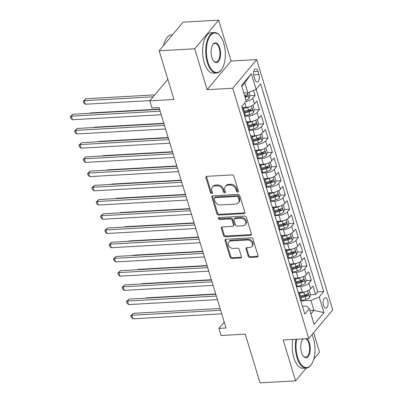 <?xml version="1.0" encoding="UTF-8"?>
<svg xmlns="http://www.w3.org/2000/svg" width="403" height="403" viewBox="0 0 403 403"><rect width="100%" height="100%" fill="white"/><g stroke="black" fill="none" stroke-linecap="round" stroke-linejoin="round"><path stroke-width="0.6" d="M237.715 192.105A1.113 0.871 -140.1 0 0 238.395 191.072L233.891 176.242A1.592 1.244 -140.1 0 0 232.073 174.922L206.946 176.328A1.592 1.244 -140.1 0 0 206.15 176.705A1.592 1.244 -140.1 0 0 205.973 177.804L210.477 192.634A1.113 0.871 -140.1 0 0 212.431 192.528L211.852 190.609A5.093 3.985 -140.1 0 1 212.411 187.088A5.093 3.985 -140.1 0 1 214.96 185.889L217.056 185.773A5.093 3.985 -140.1 0 1 222.879 189.989L223.458 191.909A1.113 0.871 -140.1 0 0 225.413 191.798L224.834 189.878A5.093 3.985 -140.1 0 1 225.393 186.362A5.093 3.985 -140.1 0 1 227.942 185.163L230.037 185.048A5.093 3.985 -140.1 0 1 235.861 189.264L236.44 191.183A1.113 0.871 -140.1 0 0 237.715 192.105M225.393 186.362L226.038 185.587A5.093 3.985 -140.1 0 1 228.587 184.388L230.682 184.272A5.093 3.985 -140.1 0 1 236.506 188.488L237.09 190.407A1.113 0.871 -140.1 0 0 238.44 191.324M206.578 176.403A1.592 1.244 -140.1 0 0 206.618 177.028L211.127 191.863A1.113 0.871 -140.1 0 0 212.477 192.775M212.411 187.088L213.056 186.317A5.093 3.985 -140.1 0 1 215.605 185.113L217.701 184.997A5.093 3.985 -140.1 0 1 223.524 189.214L224.108 191.133A1.113 0.871 -140.1 0 0 225.458 192.05M327.654 300.452A5.189 2.478 86.8 0 0 325.292 297.752A5.189 2.478 86.8 0 0 323.513 305.409A5.189 2.478 86.8 0 0 325.876 308.109A5.189 2.478 86.8 0 0 327.654 300.452M248.162 256.147A1.592 1.244 -140.1 0 0 249.981 257.467L257.028 257.074A1.592 1.244 -140.1 0 0 257.824 256.696A1.592 1.244 -140.1 0 0 258.001 255.598L252.998 239.125A1.592 1.244 -140.1 0 0 251.175 237.81L226.053 239.216A1.592 1.244 -140.1 0 0 225.252 239.589A1.592 1.244 -140.1 0 0 225.081 240.687L230.083 257.159A1.592 1.244 -140.1 0 0 231.901 258.479L240.42 258.001A1.592 1.244 -140.1 0 0 241.216 257.628A1.592 1.244 -140.1 0 0 241.392 256.53L239.246 249.477A1.592 1.244 -140.1 0 0 237.427 248.162L233.206 248.399A4.257 3.33 -140.1 0 1 228.949 246.132A4.257 3.33 -140.1 0 1 228.803 241.931A4.257 3.33 -140.1 0 1 230.939 240.929L247.477 240.002A4.257 3.33 -140.1 0 1 251.734 242.268A4.257 3.33 -140.1 0 1 251.88 246.465A4.257 3.33 -140.1 0 1 249.749 247.472L246.989 247.623A1.592 1.244 -140.1 0 0 246.193 248.001A1.592 1.244 -140.1 0 0 246.016 249.099L248.162 256.147L248.807 255.376A1.592 1.244 -140.1 0 0 250.626 256.691L257.678 256.298A1.592 1.244 -140.1 0 0 258.046 256.222M194.714 48.793L207.137 89.683L231.085 61.034L218.668 20.15L194.714 48.793L159.16 50.788L173.96 99.496L149.785 100.846L151.946 107.959L159.054 107.561L226.028 327.987L218.915 328.385L221.076 335.498L245.251 334.142L260.051 382.85L295.601 380.86L306.27 368.105M207.137 89.683L232.733 88.247L308.779 338.54L283.178 339.971L295.601 380.86M243.84 213.661A1.592 1.244 -140.1 0 0 244.636 213.283A1.592 1.244 -140.1 0 0 244.812 212.185L239.805 195.712A1.592 1.244 -140.1 0 0 237.987 194.397L212.86 195.803A1.592 1.244 -140.1 0 0 212.064 196.175A1.592 1.244 -140.1 0 0 211.887 197.279L216.895 213.746A1.592 1.244 -140.1 0 0 218.713 215.066L243.84 213.661L244.485 212.885A1.592 1.244 -140.1 0 0 244.858 212.809M246.404 217.419L251.407 233.891A1.592 1.244 -140.1 0 1 251.23 234.989A1.592 1.244 -140.1 0 1 250.434 235.367L225.307 236.773A1.592 1.244 -140.1 0 1 223.489 235.453L221.348 228.405A1.592 1.244 -140.1 0 1 221.524 227.307A1.592 1.244 -140.1 0 1 222.32 226.929L232.511 226.36A1.592 1.244 -140.1 0 0 233.307 225.987A1.592 1.244 -140.1 0 0 233.478 224.884L232.057 220.209A1.592 1.244 -140.1 0 0 230.239 218.894L219.63 219.489A1.113 0.871 -140.1 0 1 219.036 217.534L244.581 216.104A1.592 1.244 -140.1 0 1 246.404 217.419M313.766 359.138L319.554 352.212L313.635 332.732M159.16 50.788L183.113 22.14L218.668 20.15M304.008 295.157L306.497 295.016M310.355 294.805L315.584 294.507L312.99 285.979L310.627 288.805L308.9 283.113A6.483 2.589 163.1 0 1 300.623 286.528L296.487 286.76M299.686 280.936L302.179 280.795M306.033 280.584L311.262 280.286L308.668 271.758L306.305 274.584L304.577 268.892A6.483 2.589 163.1 0 1 296.301 272.307L292.17 272.539M295.369 266.715L297.857 266.574M301.711 266.358L306.94 266.066L304.351 257.537L301.988 260.358L300.26 254.671A6.483 2.589 163.1 0 1 291.979 258.086L287.848 258.318M291.047 252.495L293.535 252.354M297.394 252.137L302.623 251.845L300.028 243.311L297.666 246.137L295.938 240.45A6.483 2.589 163.1 0 1 287.661 243.865L283.526 244.097M286.724 238.274L289.213 238.133M293.072 237.916L298.301 237.624L295.706 229.09L293.344 231.916L291.616 226.229A6.483 2.589 163.1 0 1 283.339 229.645L279.203 229.876M282.402 224.053L284.896 223.912M288.75 223.695L293.978 223.403L291.389 214.87L289.022 217.696L287.294 212.008A6.483 2.589 163.1 0 1 279.017 215.424L274.886 215.655M278.085 209.832L280.574 209.691M284.432 209.474L289.656 209.182L287.067 200.649L284.704 203.475L282.977 197.787A6.483 2.589 163.1 0 1 274.695 201.203L270.564 201.435M273.763 195.611L276.251 195.47M280.11 195.254L285.339 194.961L282.745 186.428L280.382 189.254L278.654 183.566A6.483 2.589 163.1 0 1 270.378 186.982L266.242 187.214M269.441 181.39L271.934 181.249M275.788 181.033L281.017 180.74L278.423 172.207L276.06 175.033L274.332 169.346A6.483 2.589 163.1 0 1 266.056 172.761L261.925 172.993M265.124 167.169L267.612 167.028M271.471 166.812L276.695 166.52L274.105 157.986L271.743 160.812L270.015 155.125A6.483 2.589 163.1 0 1 261.733 158.54L257.603 158.772M260.801 152.949L263.29 152.808M267.149 152.591L272.378 152.299L269.783 143.765L267.421 146.591L265.693 140.904A6.483 2.589 163.1 0 1 257.416 144.319L253.28 144.551M256.479 138.728L258.973 138.587M262.827 138.37L268.055 138.078L265.461 129.544L263.099 132.37L261.371 126.683A6.483 2.589 163.1 0 1 253.094 130.098L248.958 130.33M252.157 124.507L254.651 124.366M258.504 124.149L263.733 123.857L261.144 115.323L258.781 118.15L257.049 112.462A6.483 2.589 163.1 0 1 248.772 115.878L244.641 116.109M247.84 110.281L250.328 110.145M254.187 109.928L259.416 109.636L256.822 101.103L254.459 103.929A6.483 2.589 163.1 0 1 246.183 107.344L242.465 107.551M310.627 288.805A6.483 2.589 -16.9 0 1 302.351 292.22L298.633 292.427M306.305 274.584A6.483 2.589 -16.9 0 1 298.029 277.999L294.311 278.206M301.988 260.358A6.483 2.589 -16.9 0 1 293.706 263.774L289.989 263.985M297.666 246.137A6.483 2.589 -16.9 0 1 289.389 249.553L285.672 249.764M293.344 231.916A6.483 2.589 -16.9 0 1 285.067 235.332L281.349 235.543M289.022 217.696A6.483 2.589 -16.9 0 1 280.745 221.111L277.027 221.323M284.704 203.475A6.483 2.589 -16.9 0 1 276.428 206.89L272.71 207.102M280.382 189.254A6.483 2.589 -16.9 0 1 272.106 192.669L268.388 192.881M276.06 175.033A6.483 2.589 -16.9 0 1 267.783 178.448L264.066 178.66M271.743 160.812A6.483 2.589 -16.9 0 1 263.461 164.228L259.744 164.434M267.421 146.591A6.483 2.589 -16.9 0 1 259.144 150.007L255.426 150.213M263.099 132.37A6.483 2.589 -16.9 0 1 254.822 135.786L251.104 135.992M258.781 118.15A6.483 2.589 -16.9 0 1 250.5 121.565L246.782 121.771M253.971 76.227L254.923 79.356A5.027 2.398 86.8 0 0 257.21 81.975A5.027 2.398 86.8 0 0 258.933 74.555L257.985 71.427A5.027 2.398 86.8 0 0 255.698 68.812A5.027 2.398 86.8 0 0 253.971 76.227M232.733 88.247L256.686 59.604L332.732 309.892L308.779 338.54M315.584 294.507L317.75 291.918L323.725 291.581L260.64 83.955L256.112 89.37L247.835 92.786L243.8 93.012M323.725 291.581L319.191 297.001L323.947 312.642L314.108 324.41L309.353 308.769L304.819 314.189L241.74 106.558L246.268 101.143L241.518 85.496L251.356 73.729L256.112 89.37M241.991 107.394A6.483 2.589 163.1 0 1 243.407 108.442L245.135 114.13A6.483 2.589 163.1 0 1 244.621 115.696L244.54 115.787M243.407 108.442A6.483 2.589 163.1 0 1 242.888 110.009L242.813 110.1M300.714 300.663L300.789 300.573A6.483 2.589 -16.9 0 0 301.303 299.006L299.575 293.313A6.483 2.589 163.1 0 1 299.061 294.88L298.986 294.971M296.391 286.442L296.467 286.352A6.483 2.589 -16.9 0 0 296.981 284.785L295.253 279.093A6.483 2.589 163.1 0 1 294.739 280.659L294.664 280.75M292.069 272.221L292.145 272.131A6.483 2.589 -16.9 0 0 292.664 270.564L290.936 264.872A6.483 2.589 163.1 0 1 290.417 266.438L290.341 266.529M287.752 258.001L287.828 257.91A6.483 2.589 -16.9 0 0 288.341 256.343L286.614 250.651A6.483 2.589 163.1 0 1 286.1 252.218L286.019 252.308M283.43 243.775L283.505 243.684A6.483 2.589 -16.9 0 0 284.019 242.117L282.291 236.43A6.483 2.589 163.1 0 1 281.778 237.997L281.702 238.087M279.108 229.554L279.183 229.463A6.483 2.589 -16.9 0 0 279.702 227.897L277.974 222.209A6.483 2.589 163.1 0 1 277.455 223.776L277.38 223.867M274.786 215.333L274.861 215.242A6.483 2.589 -16.9 0 0 275.38 213.676L273.652 207.988A6.483 2.589 163.1 0 1 273.133 209.555L273.058 209.646M270.468 201.112L270.544 201.021A6.483 2.589 -16.9 0 0 271.058 199.455L269.33 193.767A6.483 2.589 163.1 0 1 268.816 195.334L268.741 195.425M266.146 186.891L266.222 186.801A6.483 2.589 -16.9 0 0 266.741 185.234L265.008 179.547A6.483 2.589 163.1 0 1 264.494 181.113L264.418 181.204M261.824 172.67L261.9 172.58A6.483 2.589 -16.9 0 0 262.418 171.013L260.691 165.326A6.483 2.589 163.1 0 1 260.172 166.892L260.096 166.983M257.507 158.45L257.582 158.359A6.483 2.589 -16.9 0 0 258.096 156.792L256.368 151.105A6.483 2.589 163.1 0 1 255.855 152.672L255.774 152.762M253.185 144.229L253.26 144.138A6.483 2.589 -16.9 0 0 253.774 142.571L252.046 136.884A6.483 2.589 163.1 0 1 251.532 138.451L251.457 138.541M248.863 130.008L248.938 129.917A6.483 2.589 -16.9 0 0 249.457 128.35L247.729 122.663A6.483 2.589 163.1 0 1 247.21 124.23L247.135 124.32M249.865 95.707L255.094 95.415L252.731 98.241A6.483 2.589 163.1 0 1 245.996 101.47M259.416 109.636L257.049 112.462M263.733 123.857L261.371 126.683M268.055 138.078L265.693 140.904M272.378 152.299L270.015 155.125M276.695 166.52L274.332 169.346M281.017 180.74L278.654 183.566M285.339 194.961L282.977 197.787M289.656 209.182L287.294 212.008M293.978 223.403L291.616 226.229M298.301 237.624L295.938 240.45M302.623 251.845L300.26 254.671M306.94 266.066L304.577 268.892M311.262 280.286L308.9 283.113M317.75 291.918L256.187 89.28M255.094 95.415L253.578 90.418M309.907 310.597L313.937 310.37L310.915 300.416L300.809 300.981M247.835 92.786L244.807 82.832L241.8 86.428M231.085 61.034L256.686 59.604M224.219 322.042L218.915 328.385M167.819 79.28L149.785 100.846M310.935 313.967L313.937 310.37L323.947 312.642M302.396 306.204L306.255 305.993L309.353 308.769M244.707 95.995L246.006 95.924M246.314 121.615A6.483 2.589 163.1 0 1 247.729 122.663M250.636 135.836A6.483 2.589 163.1 0 1 252.046 136.884M254.953 150.057A6.483 2.589 163.1 0 1 256.368 151.105M259.275 164.278A6.483 2.589 163.1 0 1 260.691 165.326M263.597 178.499A6.483 2.589 163.1 0 1 265.008 179.547M267.919 192.72A6.483 2.589 163.1 0 1 269.33 193.767M272.237 206.946A6.483 2.589 163.1 0 1 273.652 207.988M276.559 221.166A6.483 2.589 163.1 0 1 277.974 222.209M280.881 235.387A6.483 2.589 163.1 0 1 282.291 236.43M285.198 249.608A6.483 2.589 163.1 0 1 286.614 250.651M289.52 263.829A6.483 2.589 163.1 0 1 290.936 264.872M293.842 278.05A6.483 2.589 163.1 0 1 295.253 279.093M298.165 292.271A6.483 2.589 163.1 0 1 299.575 293.313M310.915 300.416L319.191 297.001M244.807 82.832L251.356 73.729M212.492 195.878A1.592 1.244 -140.1 0 0 212.537 196.503L217.539 212.975A1.592 1.244 -140.1 0 0 219.363 214.29L244.485 212.885M238.319 197.359A1.113 0.871 -140.1 0 0 237.045 196.437L214.99 197.672A1.113 0.871 -140.1 0 0 214.31 198.704L214.925 200.729A5.093 3.985 -140.1 0 0 220.748 204.946L235.826 204.099A5.093 3.985 -140.1 0 0 238.375 202.9A5.093 3.985 -140.1 0 0 238.934 199.384L238.319 197.359L238.969 196.583A1.113 0.871 -140.1 0 0 237.694 195.662L237.045 196.437M214.431 197.933L215.081 197.158A1.113 0.871 -140.1 0 1 215.635 196.896L237.694 195.662M238.375 202.9L239.019 202.125A5.093 3.985 -140.1 0 0 239.584 198.608L238.934 199.384M238.969 196.583L239.584 198.608M221.952 227.005A1.592 1.244 -140.1 0 0 221.993 227.63L224.133 234.682A1.592 1.244 -140.1 0 0 225.957 235.997L251.084 234.591A1.592 1.244 -140.1 0 0 251.452 234.516M233.307 225.987L233.952 225.212A1.592 1.244 -140.1 0 0 234.128 224.113L232.707 219.434A1.592 1.244 -140.1 0 0 230.889 218.119L220.28 218.713L219.63 219.489M218.96 217.539A1.113 0.871 -140.1 0 0 220.28 218.713M243.085 225.771A4.257 3.33 -140.1 0 0 245.215 224.763A4.257 3.33 -140.1 0 0 245.069 220.562A4.257 3.33 -140.1 0 0 240.813 218.3L234.984 218.628A1.592 1.244 -140.1 0 0 234.188 219A1.592 1.244 -140.1 0 0 234.012 220.098L235.433 224.778A1.592 1.244 -140.1 0 0 237.256 226.093L243.085 225.771M245.215 224.763L245.86 223.992A4.257 3.33 -140.1 0 0 245.719 219.791A4.257 3.33 -140.1 0 0 241.462 217.524L240.813 218.3M234.188 219L234.838 218.23A1.592 1.244 -140.1 0 1 235.634 217.852L241.462 217.524M246.621 247.699A1.592 1.244 -140.1 0 0 246.666 248.324L248.807 255.376M251.88 246.465L252.525 245.694A4.257 3.33 -140.1 0 0 252.384 241.493A4.257 3.33 -140.1 0 0 248.127 239.231L247.477 240.002M228.803 241.931L229.453 241.16A4.257 3.33 -140.1 0 1 231.584 240.153L248.127 239.231M225.68 239.291A1.592 1.244 -140.1 0 0 225.725 239.916L230.733 256.389A1.592 1.244 -140.1 0 0 232.551 257.703L241.065 257.23A1.592 1.244 -140.1 0 0 241.432 257.154M249.004 92.302L249.951 95.415L249.084 98.387A4.297 1.718 163.1 0 1 245.971 100.161M154.767 94.886L85.874 98.745L84.257 100.679L85.335 104.236L149.976 100.614M245.15 97.461A4.297 1.718 -16.9 0 0 247.603 96.272C248.162 95.098 247.991 94.529 247.084 94.569A4.297 1.718 163.1 0 1 244.631 95.753M247.392 94.443L247.084 94.569M247.603 96.272L245.558 96.388A2.186 0.871 163.1 0 1 244.908 96.655M153.15 96.821L84.257 100.679L83.219 101.269L85.874 98.745M85.335 104.236L83.648 102.689L83.219 101.269M159.603 109.374L72.928 114.23L71.311 116.165L160.157 111.188M72.389 119.721L70.701 118.175L70.268 116.754L71.311 116.165L72.389 119.721L161.235 114.744M70.268 116.754L72.928 114.23M223.761 43.317A19.777 9.445 86.8 0 0 220.058 35.897A19.777 9.445 86.8 0 0 208.724 38.451A19.777 9.445 86.8 0 0 207.963 62.208A19.777 9.445 86.8 0 0 221.917 69.049A19.777 9.445 86.8 0 0 223.761 43.317M221.917 69.049L221.64 69.472A20.266 9.677 -93.2 0 1 216.567 73.019A20.266 9.677 -93.2 0 1 207.344 62.465A20.266 9.677 -93.2 0 1 214.3 32.552A20.266 9.677 -93.2 0 1 219.736 35.509L220.058 35.897M219.811 48.038A9.889 4.725 -93.2 0 1 219.428 59.916A9.889 4.725 -93.2 0 1 213.761 61.191A9.889 4.725 -93.2 0 1 211.913 57.483A9.889 4.725 -93.2 0 1 212.834 44.617A9.889 4.725 -93.2 0 1 219.811 48.038M213.6 60.989A9.405 4.488 86.8 0 0 215.963 62.173A9.405 4.488 86.8 0 0 219.192 48.295A9.405 4.488 86.8 0 0 214.91 43.398A9.405 4.488 86.8 0 0 212.698 44.839M163.558 45.529A20.266 9.677 -93.2 0 1 171.356 34.955L172.449 34.895M216.567 73.019L213.439 73.195A20.266 9.677 -93.2 0 1 204.215 62.636A20.266 9.677 -93.2 0 1 211.172 32.729L214.3 32.552M296.638 339.22A19.777 9.445 86.8 0 0 297.621 357.295A19.777 9.445 86.8 0 0 311.569 364.136A19.777 9.445 86.8 0 0 313.413 338.404A19.777 9.445 86.8 0 0 311.998 334.686M311.569 364.136L311.292 364.564A20.266 9.677 -93.2 0 1 306.225 368.105A20.266 9.677 -93.2 0 1 296.996 357.552A20.266 9.677 -93.2 0 1 295.948 339.255M306.839 338.646A9.889 4.725 -93.2 0 1 309.464 343.124A9.889 4.725 -93.2 0 1 309.086 355.003A9.889 4.725 -93.2 0 1 303.419 356.282A9.889 4.725 -93.2 0 1 301.57 352.575A9.889 4.725 -93.2 0 1 302.487 339.704A9.889 4.725 -93.2 0 1 303.177 338.852M303.257 356.076A9.405 4.488 86.8 0 0 305.615 357.26A9.405 4.488 86.8 0 0 308.844 343.381A9.405 4.488 86.8 0 0 305.686 338.711M306.225 368.105L303.096 368.282A20.266 9.677 -93.2 0 1 293.868 357.728A20.266 9.677 -93.2 0 1 292.82 339.432M303.474 338.837A9.405 4.488 86.8 0 0 302.351 339.925M249.482 106.735A4.297 1.718 163.1 0 1 247.669 107.405L243.437 108.543M244.243 107.45L242.923 107.808M252.973 105.369L252.621 105.395L252.973 105.369L254.273 109.636L253.406 112.608A4.297 1.718 163.1 0 1 249.83 114.517L244.586 115.923M159.517 109.082L90.196 112.966L89.934 113.278M244.777 112.951L249.009 111.812A4.297 1.718 -16.9 0 0 251.925 110.493C252.485 109.319 252.313 108.75 251.407 108.79A4.297 1.718 163.1 0 1 248.49 110.11L244.258 111.243M251.925 110.493L249.88 110.608A2.186 0.871 163.1 0 1 248.933 110.961L244.53 112.145M251.714 108.664L251.407 108.79M89.834 113.283L90.196 112.966M253.804 120.955A4.297 1.718 163.1 0 1 251.991 121.625L247.759 122.764M248.56 121.676L247.246 122.028M256.953 119.61L257.295 119.59L258.59 123.857L257.729 126.829A4.297 1.718 163.1 0 1 254.152 128.738L248.903 130.144M257.295 119.59L256.938 119.615M163.84 123.303L94.514 127.187L94.257 127.499M249.099 127.172L253.331 126.038A4.297 1.718 -16.9 0 0 256.248 124.713C256.807 123.54 256.63 122.97 255.729 123.011A4.297 1.718 163.1 0 1 252.812 124.331L248.58 125.464M256.248 124.713L254.202 124.829A2.186 0.871 163.1 0 1 253.255 125.182L248.853 126.366M256.031 122.885L255.729 123.011M94.151 127.504L94.514 127.187M258.127 135.176A4.297 1.718 163.1 0 1 256.313 135.846L252.077 136.985M252.883 135.897L251.568 136.249M261.27 133.831L261.618 133.811L262.912 138.078L262.051 141.05A4.297 1.718 163.1 0 1 258.474 142.959L253.225 144.365M261.618 133.811L261.26 133.836M168.157 137.524L98.836 141.408L98.579 141.72M253.416 141.393L257.653 140.259A4.297 1.718 -16.9 0 0 260.565 138.934C261.124 137.761 260.953 137.191 260.051 137.232A4.297 1.718 163.1 0 1 257.134 138.551L252.898 139.685M260.565 138.934L258.519 139.05A2.186 0.871 163.1 0 1 257.572 139.403L253.175 140.587M260.353 137.106L260.051 137.232M98.473 141.725L98.836 141.408M262.449 149.397A4.297 1.718 163.1 0 1 260.635 150.067L256.399 151.206M257.205 150.118L255.885 150.47M265.592 148.052L265.935 148.032L267.234 152.299L266.368 155.271A4.297 1.718 163.1 0 1 262.791 157.18L257.547 158.586M265.935 148.032L265.582 148.057M172.479 151.745L103.158 155.629L102.896 155.941M257.739 155.613L261.975 154.48A4.297 1.718 -16.9 0 0 264.887 153.16C265.446 151.981 265.275 151.412 264.368 151.452A4.297 1.718 163.1 0 1 261.456 152.772L257.22 153.906M264.887 153.16L262.842 153.271A2.186 0.871 163.1 0 1 261.895 153.624L257.492 154.807M264.675 151.327L264.368 151.452M102.795 155.946L103.158 155.629M163.925 123.595L77.25 128.451L75.628 130.386L164.479 125.409M76.711 133.942L75.023 132.396L74.59 130.975L75.628 130.386L76.711 133.942L165.557 128.965M74.59 130.975L77.25 128.451M168.247 137.816L81.567 142.672L79.95 144.606L168.797 139.629M81.028 148.163L79.346 146.616L78.912 145.196L79.95 144.606L81.028 148.163L169.88 143.186M78.912 145.196L81.567 142.672M172.57 152.037L85.889 156.893L84.272 158.827L173.119 153.85M85.35 162.384L83.663 160.837L83.23 159.417L84.272 158.827L85.35 162.384L174.197 157.407M83.23 159.417L85.889 156.893M176.887 166.258L90.212 171.114L88.589 173.048L177.441 168.071M89.673 176.605L87.985 175.058L87.552 173.638L88.589 173.048L89.673 176.605L178.519 171.628M87.552 173.638L90.212 171.114M266.766 163.618A4.297 1.718 163.1 0 1 264.952 164.293L260.721 165.426M261.527 164.338L260.207 164.691M270.257 162.253L269.899 162.278L270.257 162.253L271.551 166.52L270.69 169.492A4.297 1.718 163.1 0 1 267.113 171.401L261.869 172.806M176.801 165.965L107.48 169.849L107.218 170.162M262.061 169.834L266.292 168.701A4.297 1.718 -16.9 0 0 269.209 167.381C269.768 166.202 269.597 165.633 268.69 165.673A4.297 1.718 163.1 0 1 265.773 166.993L261.542 168.127M269.209 167.381L267.164 167.492A2.186 0.871 163.1 0 1 266.217 167.844L261.814 169.028M268.997 165.547L268.69 165.673M107.117 170.167L107.48 169.849M181.209 180.479L94.529 185.335L92.912 187.269L181.758 182.292M93.995 190.826L92.307 189.279L91.874 187.858L92.912 187.269L93.995 190.826L182.841 185.848M91.874 187.858L94.529 185.335M271.088 177.844A4.297 1.718 163.1 0 1 269.275 178.514L265.043 179.647M265.844 178.559L264.529 178.912M274.231 176.494L274.579 176.474L275.874 180.74L275.012 183.713A4.297 1.718 163.1 0 1 271.436 185.622L266.187 187.032M274.579 176.474L274.221 176.499M181.118 180.186L111.797 184.07L111.54 184.383M266.378 184.055L270.615 182.922A4.297 1.718 -16.9 0 0 273.531 181.602C274.09 180.423 273.914 179.854 273.012 179.894A4.297 1.718 163.1 0 1 270.096 181.214L265.859 182.347M273.531 181.602L271.481 181.713A2.186 0.871 163.1 0 1 270.534 182.065L266.136 183.249M273.315 179.768L273.012 179.894M111.435 184.388L111.797 184.07M185.531 194.699L98.851 199.556L97.234 201.49L186.08 196.513M98.312 205.046L96.624 203.5L96.196 202.079L97.234 201.49L98.312 205.046L187.163 200.069M96.196 202.079L98.851 199.556M275.41 192.065A4.297 1.718 163.1 0 1 273.597 192.735L269.36 193.868M270.166 192.78L268.846 193.133M278.896 190.695L278.544 190.72L278.896 190.695L280.196 194.961L279.329 197.933A4.297 1.718 163.1 0 1 275.758 199.843L270.509 201.253M185.44 194.407L116.119 198.291L115.857 198.603M270.7 198.276L274.937 197.143A4.297 1.718 -16.9 0 0 277.848 195.823C278.408 194.644 278.236 194.075 277.329 194.115A4.297 1.718 163.1 0 1 274.418 195.435L270.181 196.568M277.848 195.823L275.803 195.934A2.186 0.871 163.1 0 1 274.856 196.286L270.453 197.47M277.637 193.989L277.329 194.115M115.757 198.608L116.119 198.291M189.848 208.92L103.173 213.776L101.556 215.711L190.402 210.734M102.634 219.267L100.946 217.726L100.513 216.3L101.556 215.711L102.634 219.267L191.48 214.29M100.513 216.3L103.173 213.776M279.727 206.286A4.297 1.718 163.1 0 1 277.914 206.956L273.682 208.089M274.488 207.001L273.169 207.354M282.876 204.936L283.218 204.915L284.518 209.182L283.652 212.154A4.297 1.718 163.1 0 1 280.075 214.064L274.831 215.474M283.218 204.915L282.866 204.941M189.763 208.633L120.442 212.512L120.18 212.824M275.022 212.497L279.254 211.363A4.297 1.718 -16.9 0 0 282.171 210.044C282.73 208.865 282.558 208.296 281.652 208.336A4.297 1.718 163.1 0 1 278.735 209.656L274.503 210.794M282.171 210.044L280.125 210.154A2.186 0.871 163.1 0 1 279.178 210.512L274.775 211.691M281.959 208.21L281.652 208.336M120.079 212.829L120.442 212.512M194.17 223.141L107.495 227.997L105.873 229.932L194.725 224.955M106.956 233.488L105.269 231.947L104.835 230.521L105.873 229.932L106.956 233.488L195.803 228.511M104.835 230.521L107.495 227.997M284.05 220.506A4.297 1.718 163.1 0 1 282.236 221.176L278.005 222.31M278.805 221.222L277.491 221.574M287.541 219.136L287.183 219.167L287.541 219.136L288.835 223.403L287.974 226.375A4.297 1.718 163.1 0 1 284.397 228.284L279.148 229.695M194.085 222.854L124.759 226.733L124.502 227.045M279.344 226.718L283.576 225.584A4.297 1.718 -16.9 0 0 286.493 224.264C287.052 223.086 286.876 222.516 285.974 222.557A4.297 1.718 163.1 0 1 283.057 223.877L278.826 225.015M286.493 224.264L284.447 224.38A2.186 0.871 163.1 0 1 283.495 224.733L279.098 225.912M286.276 222.436L285.974 222.557M124.396 227.05L124.759 226.733M288.372 234.727A4.297 1.718 163.1 0 1 286.558 235.397L282.322 236.531M283.128 235.443L281.813 235.795M291.515 233.377L291.863 233.357L293.157 237.624L292.296 240.596A4.297 1.718 163.1 0 1 288.719 242.505L283.47 243.916M291.863 233.357L291.505 233.387M198.402 237.075L129.081 240.954L128.824 241.266M283.662 240.939L287.898 239.805A4.297 1.718 -16.9 0 0 290.81 238.485C291.369 237.307 291.198 236.737 290.296 236.778A4.297 1.718 163.1 0 1 287.379 238.097L283.143 239.236M290.81 238.485L288.765 238.601A2.186 0.871 163.1 0 1 287.818 238.954L283.42 240.133M290.598 236.657L290.296 236.778M128.718 241.271L129.081 240.954M292.694 248.948A4.297 1.718 163.1 0 1 290.88 249.618L286.644 250.752M287.45 249.664L286.13 250.016M295.837 247.598L296.18 247.578L297.479 251.845L296.613 254.817A4.297 1.718 163.1 0 1 293.036 256.726L287.792 258.137M296.18 247.578L295.827 247.608M202.724 251.296L133.403 255.175L133.141 255.487M287.984 255.159L292.215 254.026A4.297 1.718 -16.9 0 0 295.132 252.706C295.691 251.527 295.52 250.958 294.613 250.998A4.297 1.718 163.1 0 1 291.701 252.318L287.465 253.457M295.132 252.706L293.087 252.822A2.186 0.871 163.1 0 1 292.14 253.175L287.737 254.353M294.92 250.878L294.613 250.998M133.04 255.492L133.403 255.175M297.011 263.169A4.297 1.718 163.1 0 1 295.197 263.839L290.966 264.973M291.772 263.884L290.452 264.237M300.159 261.819L300.502 261.804L301.797 266.066L300.935 269.038A4.297 1.718 163.1 0 1 297.359 270.947L292.115 272.357M300.502 261.804L300.144 261.829M207.046 265.517L137.725 269.395L137.463 269.708M292.306 269.385L296.537 268.247A4.297 1.718 -16.9 0 0 299.454 266.927C300.013 265.748 299.842 265.179 298.935 265.219A4.297 1.718 163.1 0 1 296.019 266.539L291.787 267.678M299.454 266.927L297.409 267.043A2.186 0.871 163.1 0 1 296.462 267.396L292.059 268.574M299.243 265.098L298.935 265.219M137.358 269.713L137.725 269.395M301.333 277.39A4.297 1.718 163.1 0 1 299.52 278.06L295.283 279.193M296.089 278.105L294.774 278.458M304.477 276.04L304.824 276.025L306.119 280.286L305.257 283.259A4.297 1.718 163.1 0 1 301.681 285.168L296.432 286.578M304.824 276.025L304.466 276.05M211.363 279.737L142.042 283.616L141.785 283.929M296.623 283.606L300.86 282.468A4.297 1.718 -16.9 0 0 303.776 281.148C304.336 279.969 304.159 279.4 303.257 279.44A4.297 1.718 163.1 0 1 300.341 280.76L296.104 281.899M303.776 281.148L301.726 281.264A2.186 0.871 163.1 0 1 300.779 281.616L296.381 282.795M303.56 279.319L303.257 279.44M141.68 283.934L142.042 283.616M198.493 237.362L111.812 242.218L110.195 244.153L199.042 239.181M111.273 247.709L109.591 246.168L109.158 244.742L110.195 244.153L111.273 247.709L200.125 242.732M109.158 244.742L111.812 242.218M202.815 251.583L116.135 256.439L114.517 258.373L203.364 253.401M115.596 261.93L113.908 260.388L113.475 258.963L114.517 258.373L115.596 261.93L204.442 256.953M113.475 258.963L116.135 256.439M207.132 265.809L120.457 270.66L118.835 272.594L207.686 267.622M119.918 276.151L118.23 274.609L117.797 273.184L118.835 272.594L119.918 276.151L208.764 271.174M117.797 273.184L120.457 270.66M211.454 280.03L124.774 284.881L123.157 286.815L212.003 281.843M124.24 290.372L122.552 288.83L122.119 287.404L123.157 286.815L124.24 290.372L213.086 285.395M122.119 287.404L124.774 284.881M215.776 294.25L129.096 299.102L127.479 301.036L216.325 296.064M128.557 304.592L126.869 303.051L126.441 301.63L127.479 301.036L128.557 304.592L217.403 299.615M126.441 301.63L129.096 299.102M305.655 291.611A4.297 1.718 163.1 0 1 303.842 292.281L299.605 293.414M300.411 292.326L299.091 292.679M309.141 290.246L308.789 290.271L309.141 290.246L310.441 294.512L309.575 297.479A4.297 1.718 163.1 0 1 306.003 299.389L300.754 300.799M215.686 293.958L146.365 297.842L146.103 298.149M300.945 297.827L305.182 296.689A4.297 1.718 -16.9 0 0 308.094 295.369C308.653 294.19 308.481 293.621 307.575 293.661A4.297 1.718 163.1 0 1 304.663 294.981L300.426 296.119M308.094 295.369L306.048 295.485A2.186 0.871 163.1 0 1 305.101 295.837L300.698 297.016M307.882 293.54L307.575 293.661M146.002 298.155L146.365 297.842M220.093 308.471L133.418 313.322L131.801 315.262L220.648 310.285M132.879 318.813L131.192 317.272L130.758 315.851L131.801 315.262L132.879 318.813L221.726 313.841M130.758 315.851L133.418 313.322M302.351 292.22L300.623 286.528M298.029 277.999L296.301 272.307M293.706 263.774L291.979 258.086M289.389 249.553L287.661 243.865M285.067 235.332L283.339 229.645M280.745 221.111L279.017 215.424M276.428 206.89L274.695 201.203M272.106 192.669L270.378 186.982M267.783 178.448L266.056 172.761M263.461 164.228L261.733 158.54M259.144 150.007L257.416 144.319M254.822 135.786L253.094 130.098M250.5 121.565L248.772 115.878M246.183 107.344L244.823 102.871M244.621 115.696L242.888 110.009M300.789 300.573L299.061 294.88M296.467 286.352L294.739 280.659M292.145 272.131L290.417 266.438M287.828 257.91L286.1 252.218M283.505 243.684L281.778 237.997M279.183 229.463L277.455 223.776M274.861 215.242L273.133 209.555M270.544 201.021L268.816 195.334M266.222 186.801L264.494 181.113M261.9 172.58L260.172 166.892M257.582 158.359L255.855 152.672M253.26 144.138L251.532 138.451M248.938 129.917L247.21 124.23M254.459 103.929L252.731 98.241M253.714 71.669L257.985 71.427M253.668 74.852L258.933 74.555M236.506 188.488L235.861 189.264M230.682 184.272L230.037 185.048M228.587 184.388L227.942 185.163M224.108 191.133L223.458 191.909M223.524 189.214L222.879 189.989M217.701 184.997L217.056 185.773M215.605 185.113L214.96 185.889M211.127 191.863L210.477 192.634M206.618 177.028L205.973 177.804M237.09 190.407L236.44 191.183M219.363 214.29L218.713 215.066M217.539 212.975L216.895 213.746M212.537 196.503L211.887 197.279M215.635 196.896L214.99 197.672M251.084 234.591L250.434 235.367M225.957 235.997L225.307 236.773M224.133 234.682L223.489 235.453M221.993 227.63L221.348 228.405M234.128 224.113L233.478 224.884M232.707 219.434L232.057 220.209M230.889 218.119L230.239 218.894M235.634 217.852L234.984 218.628M246.666 248.324L246.016 249.099M231.584 240.153L230.939 240.929M241.065 257.23L240.42 258.001M232.551 257.703L231.901 258.479M230.733 256.389L230.083 257.159M225.725 239.916L225.081 240.687M257.678 256.298L257.028 257.074M250.626 256.691L249.981 257.467M249.109 98.312L247.437 92.811M253.432 112.533L251.447 105.999M248.49 110.11L247.669 107.405M249.83 114.517L249.009 111.812M257.749 126.754L255.764 120.225M252.812 124.331L251.991 121.625M254.152 128.738L253.331 126.038M262.071 140.974L260.086 134.446M257.134 138.551L256.313 135.846M258.474 142.959L257.653 140.259M266.393 155.195L264.408 148.667M261.456 152.772L260.635 150.067M262.791 157.18L261.975 154.48M270.71 169.416L268.73 162.888M265.773 166.993L264.952 164.293M267.113 171.401L266.292 168.701M275.032 183.637L273.048 177.108M270.096 181.214L269.275 178.514M271.436 185.622L270.615 182.922M279.355 197.858L277.37 191.329M274.418 195.435L273.597 192.735M275.758 199.843L274.937 197.143M283.677 212.079L281.692 205.55M278.735 209.656L277.914 206.956M280.075 214.064L279.254 211.363M287.994 226.3L286.009 219.771M283.057 223.877L282.236 221.176M284.397 228.284L283.576 225.584M292.316 240.52L290.331 233.992M287.379 238.097L286.558 235.397M288.719 242.505L287.898 239.805M296.638 254.741L294.653 248.213M291.701 252.318L290.88 249.618M293.036 256.726L292.215 254.026M300.955 268.962L298.976 262.434M296.019 266.539L295.197 263.839M297.359 270.947L296.537 268.247M305.278 283.183L303.293 276.654M300.341 280.76L299.52 278.06M301.681 285.168L300.86 282.468M309.6 297.404L307.615 290.875M304.663 294.981L303.842 292.281M306.003 299.389L305.182 296.689"/></g></svg>
